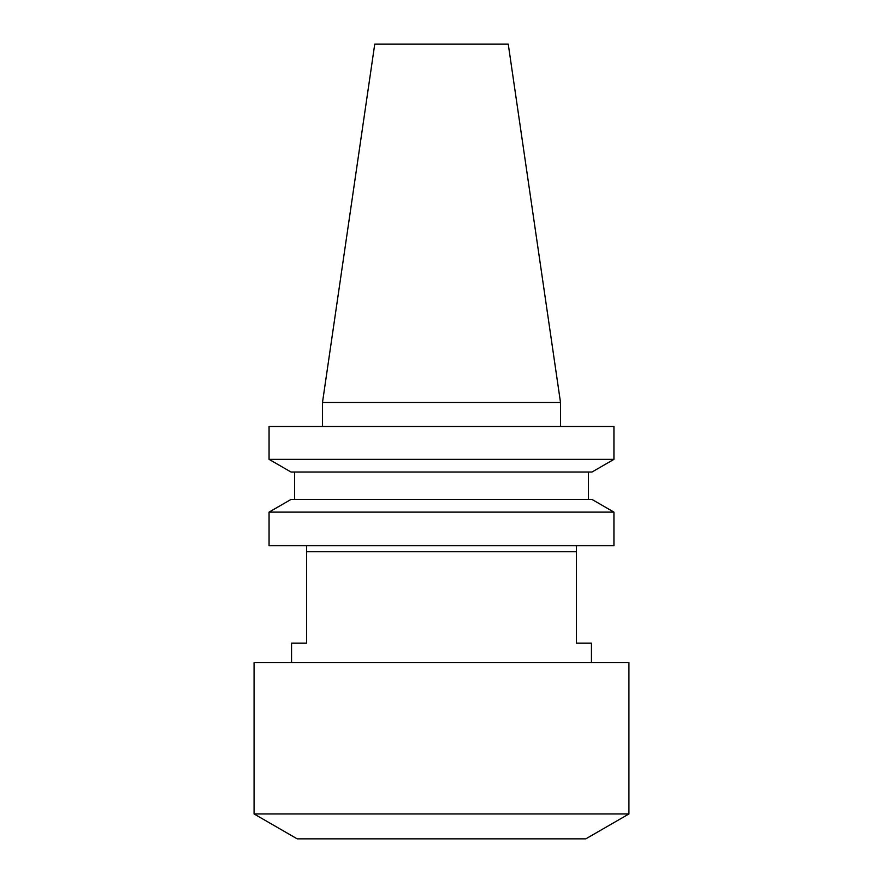 <?xml version="1.0" encoding="UTF-8"?>
<svg xmlns="http://www.w3.org/2000/svg" width="883" height="883" viewBox="0 0 883 883"><rect width="100%" height="100%" fill="white"/><g stroke="black" fill="none" stroke-linecap="round" stroke-linejoin="round"><path stroke-width="1.32" d="M591.444 662.669L591.444 643.177L576.444 643.177L576.444 545.904M254.072 813.96L297.185 838.85L585.815 838.85L628.928 813.96L628.928 662.669L254.072 662.669L254.072 813.96L628.928 813.96M291.556 662.669L291.556 643.177L306.556 643.177L306.556 545.716M269.061 512.118L269.061 545.716L613.939 545.716L613.939 512.118L269.061 512.118L290.993 499.458L592.007 499.458L613.939 512.118M269.061 459.348L290.993 472.019L592.007 472.019L613.939 459.348L613.939 426.511L269.061 426.511L269.061 459.348L613.939 459.348M560.517 402.516L508.255 44.15L374.745 44.15L322.483 402.516L560.517 402.516L560.517 426.511M576.444 551.709L306.556 551.709M588.442 499.458L588.442 472.019M322.483 426.511L322.483 402.516M294.558 499.458L294.558 472.019"/></g></svg>
